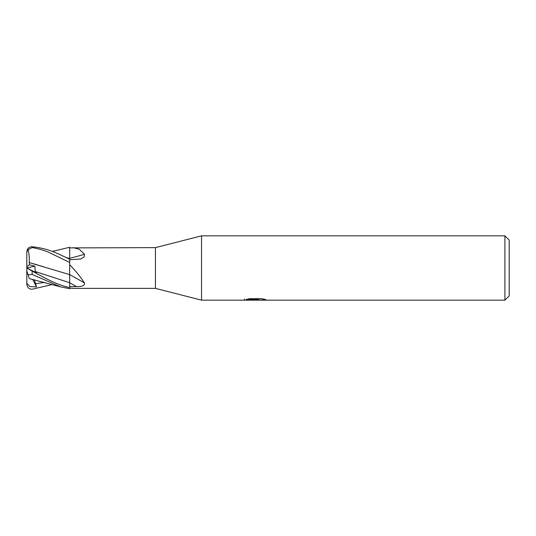 <?xml version="1.0" encoding="UTF-8"?>
<svg xmlns="http://www.w3.org/2000/svg" width="536" height="536" viewBox="0 0 536 536"><rect width="100%" height="100%" fill="white"/><g stroke="black" fill="none" stroke-linecap="round" stroke-linejoin="round"><path stroke-width="0.8" d="M504.912 300.16L504.912 235.84L509.2 240.128L509.2 295.872L504.912 300.16L201.536 300.16L155.44 288.368L73.419 288.368M155.44 288.368L155.44 247.632L201.536 235.84L504.912 235.84M69.68 257.481L69.68 247.9L155.44 247.632M73.204 247.632L79.274 249.247L84.474 254.252L84.011 257.159L80.507 259.035L69.68 259.766M69.68 274.311L69.68 264.717C75.797 271.049 80.728 277.152 84.474 283.021C84.856 285.547 82.189 286.726 76.46 286.572L69.68 286.633L69.68 282.76A312.649 206.836 -162.7 0 1 76.46 286.572M69.68 274.606L69.68 286.633M69.68 288.1L73.204 288.368M201.536 300.16L201.536 235.84M246.145 299.55L249.488 298.706L262.171 298.706L265.856 299.651L258.506 300.16L244.202 300.16L256.422 299.55L246.138 299.55M253.521 300.16L251.397 299.845M258.419 299.651L255.163 300.16M258.419 300.14L258.419 299.068L260.02 298.706M256.422 298.706L256.422 299.55M244.416 299.021L244.416 300.093M29.225 262.58L69.68 274.626A314.605 208.129 -162.7 0 1 84.474 283.021M67.04 257.876L69.68 258.319A314.605 225.187 -161.3 0 0 84.474 254.252M52.206 251.444L69.68 247.284L69.68 247.9M67.067 257.89L69.68 258.319L69.68 259.196C58.98 254.285 49.165 248.443 32.16 246.774C29.085 246.748 27.303 248.443 26.8 251.86L28.08 249.689L32.16 247.545C39.517 248.952 45.393 250.701 49.781 252.804L69.68 262.479L69.68 259.196M69.68 262.479L69.68 264.717M52.206 284.556L32.16 289.226C29.085 289.252 27.303 287.557 26.8 284.14L26.8 270.921L28.08 274.847L32.16 274.432L60.575 286.861L69.68 288.716L69.68 287.551C58.98 285.306 49.165 280.609 32.16 271.035L26.8 268.034L26.8 267.437M29.239 278.419L27.905 274.332M26.8 283.33L29.989 286.606L36.535 286.887L34.317 279.732M29.614 278.707L60.575 286.861M26.8 267.973L36.535 272.918L35.222 271.511L34.867 266.171L29.326 264.777L29.232 262.573L37.801 264.998M29.239 262.566C29.48 257.387 29.038 252.905 27.905 249.113M26.8 270.861L26.927 267.953M40.924 265.95L47.027 267.933M29.326 264.777L26.8 266.935L26.8 252.175M27.483 268.322L26.8 268.034L26.8 266.935M26.834 267.993L34.867 266.171M36.535 286.887L32.656 279.356M26.8 284.14L27.483 284.14M35.222 283.758L44.689 282.365M35.222 271.511L69.68 282.707M32.16 274.432L32.16 271.035M32.16 247.545L32.16 246.774M256.422 299.088L258.419 299.088"/></g></svg>
